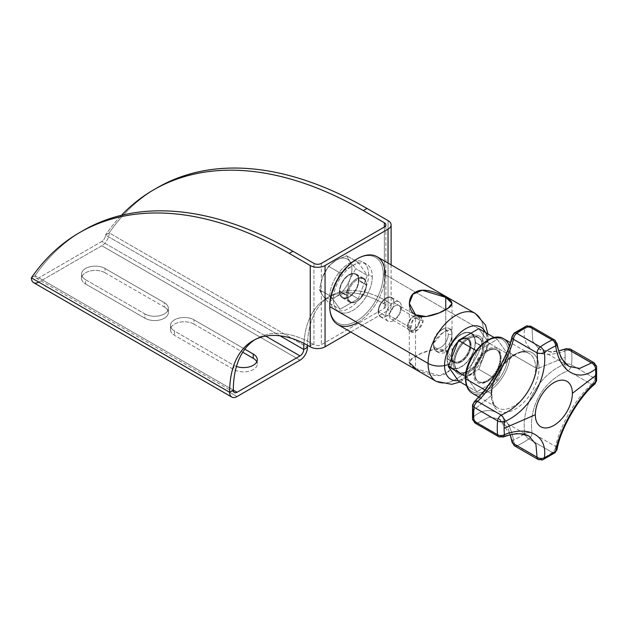 <?xml version="1.0" encoding="UTF-8"?>
<svg xmlns="http://www.w3.org/2000/svg" width="628" height="628" viewBox="0 0 628 628"><rect width="100%" height="100%" fill="white"/><g stroke="black" fill="none" stroke-linecap="round" stroke-linejoin="round"><path stroke-width="0.47" stroke-dasharray="3.14 2.35" d="M81.428 231.551A419.214 242.031 -120 0 0 35.105 275.692L31.4 277.827L35.105 275.692A5.244 3.022 120 0 0 38.81 277.827L101.799 241.466A5.244 3.022 120 0 0 105.504 235.045L109.209 232.902L307.453 347.355L109.209 232.902A10.48 6.052 -60 0 1 101.799 245.744L300.043 360.189L101.799 245.744L38.81 282.105L237.046 396.558L38.81 282.105A10.48 6.052 -60 0 1 33.574 282.631M193.974 324.095L242.73 352.237L193.974 324.095L193.974 319.817L244.834 349.176L193.974 319.817A13.753 7.944 0 0 0 178.98 318.09A13.753 7.944 0 0 0 170.494 325.43A13.753 7.944 0 0 0 174.521 331.042A13.753 7.944 180 0 1 174.521 319.817A13.753 7.944 180 0 1 193.974 319.817L193.974 324.095A13.753 7.944 180 0 0 174.521 324.095A13.753 7.944 180 0 0 174.521 335.321A13.753 7.944 180 0 1 170.494 329.708A13.753 7.944 180 0 1 178.98 322.368A13.753 7.944 180 0 1 193.974 324.095M257.292 363.934A13.753 7.944 180 0 0 256.781 361.799A13.753 7.944 180 0 1 250.478 370.795A13.753 7.944 180 0 1 233.804 369.554L174.521 335.321L233.804 369.554L233.804 365.276L174.521 331.042L174.521 335.321L174.521 331.042L233.804 365.276A13.753 7.944 0 0 0 236.458 366.469A13.753 7.944 180 0 1 233.804 365.276L233.804 369.554A13.753 7.944 180 0 0 248.798 371.274A13.753 7.944 180 0 0 257.292 363.934L257.292 359.656M105.041 272.748L164.332 306.974A13.753 7.944 180 0 1 164.332 318.208A13.753 7.944 180 0 1 144.88 318.208L85.589 283.982A13.753 7.944 180 0 1 85.589 272.748A13.753 7.944 180 0 1 105.041 272.748L105.041 268.47L164.332 302.696A13.753 7.944 180 0 1 164.332 313.929A13.753 7.944 180 0 1 144.88 313.929L85.589 279.703A13.753 7.944 180 0 1 85.589 268.47A13.753 7.944 180 0 1 105.041 268.47L164.332 302.696L164.332 306.974L105.041 272.748L105.041 268.47A13.753 7.944 0 0 0 90.055 266.751A13.753 7.944 0 0 0 81.562 274.083A13.753 7.944 0 0 0 85.589 279.703L85.589 283.982A13.753 7.944 180 0 1 81.562 278.369A13.753 7.944 180 0 1 90.055 271.029A13.753 7.944 180 0 1 105.041 272.748M388.041 220.601L388.041 301.895L387.115 301.361A112.663 65.045 -120 0 0 307.469 345.251A112.663 65.045 60 0 1 330.783 295.78A112.663 65.045 60 0 1 387.115 301.361L383.41 303.497L384.336 304.038A5.244 3.022 180 0 1 384.336 308.317L321.348 344.678A5.244 3.022 180 0 1 313.937 344.678L313.011 344.144L309.306 346.287L313.011 344.144L313.937 344.678L313.937 263.391L313.937 344.678A5.244 3.022 180 0 0 321.348 344.678L384.336 308.317L384.336 227.022L384.336 304.038L383.41 303.497A112.663 65.045 -120 0 0 327.078 297.923A112.663 65.045 -120 0 0 303.928 343.39A112.663 65.045 -120 0 1 383.41 303.497L387.115 301.361L388.041 301.895A10.48 6.052 180 0 1 391.111 306.174A10.48 6.052 180 0 1 388.041 310.452L388.041 263.085L388.041 310.452A10.48 6.052 0 0 0 388.041 301.895L388.041 220.601M83.273 230.468A419.214 242.031 60 0 0 35.105 275.692L233.341 390.145L35.105 275.692A5.244 3.022 -60 0 0 36.189 278.086A5.244 3.022 -60 0 0 38.81 277.827L233.341 390.145L38.81 277.827L101.799 241.466L265.73 336.106L101.799 241.466A5.244 3.022 -60 0 0 105.504 235.045L280.064 335.823L105.504 235.045A419.214 242.031 60 0 1 121.455 215.302A419.214 242.031 -120 0 0 105.504 235.045L109.209 232.902A419.214 242.031 60 0 1 155.54 188.769M157.385 187.686A419.214 242.031 60 0 0 109.209 232.902A10.48 6.052 -60 0 1 101.799 245.744L38.81 282.105M350.722 332L388.041 310.452L350.722 332M357.002 258.956A37.861 21.862 -60 0 1 383.316 274.671A37.861 21.862 -60 0 1 356.547 321.041A37.861 21.862 -60 0 1 329.779 305.585A37.861 21.862 -60 0 0 356.547 321.041A37.861 21.862 -60 0 0 383.316 274.671L385.168 274.671A39.172 22.616 -60 0 1 368.071 314.094A39.172 22.616 -60 0 1 337.888 324.59M254.858 339.685A112.663 65.045 60 0 1 313.011 344.144A112.663 65.045 60 0 0 256.679 338.563A112.663 65.045 60 0 0 254.858 339.685M321.348 263.391L321.348 344.678L321.348 263.391M372.294 276.76A27.514 15.881 -60 0 1 352.842 310.452A27.514 15.881 -60 0 1 333.389 299.218A27.514 15.881 -60 0 1 352.842 265.526A27.514 15.881 -60 0 1 372.294 276.76L368.589 274.617A27.514 15.881 120 0 0 349.137 263.391A27.514 15.881 120 0 0 329.684 297.083A27.514 15.881 120 0 0 349.137 308.317A27.514 15.881 120 0 0 368.589 274.617A27.514 15.881 -60 0 1 356.578 302.304A27.514 15.881 -60 0 1 335.383 309.675A27.514 15.881 -60 0 1 329.684 297.083L333.389 299.218A27.514 15.881 120 0 0 339.089 311.818A27.514 15.881 120 0 0 360.284 304.447A27.514 15.881 120 0 0 372.294 276.76A27.514 15.881 120 0 0 366.595 264.168A27.514 15.881 120 0 0 345.4 271.531A27.514 15.881 120 0 0 333.389 299.218L329.684 297.083A27.514 15.881 -60 0 1 341.687 269.396A27.514 15.881 -60 0 1 362.89 262.025A27.514 15.881 -60 0 1 368.589 274.617L372.294 276.76M85.589 283.982L144.88 318.208L144.88 313.929L85.589 279.703L85.589 283.982M164.332 306.974A13.753 7.944 180 0 1 168.359 312.595A13.753 7.944 180 0 1 159.865 319.935A13.753 7.944 180 0 1 144.88 318.208L144.88 313.929A13.753 7.944 0 0 0 159.865 315.649A13.753 7.944 0 0 0 168.359 308.317A13.753 7.944 0 0 0 164.332 302.696L164.332 306.974M358.863 280.237A13.753 7.944 -60 0 1 352.858 294.077A13.753 7.944 -60 0 1 342.26 297.766A13.753 7.944 -60 0 1 339.41 291.463L346.821 295.741A13.753 7.944 120 0 0 349.67 302.044A13.753 7.944 120 0 0 360.268 298.355A13.753 7.944 120 0 0 366.273 284.515L358.863 280.237L366.273 284.515A13.753 7.944 120 0 0 363.424 278.22A13.753 7.944 120 0 0 352.826 281.901A13.753 7.944 120 0 0 346.821 295.741L339.41 291.463A13.753 7.944 -60 0 1 345.416 277.623A13.753 7.944 -60 0 1 356.013 273.941A13.753 7.944 -60 0 1 358.863 280.237A13.753 7.944 -60 0 1 349.137 297.083A13.753 7.944 -60 0 1 339.41 291.463A13.753 7.944 -60 0 1 349.137 274.617A13.753 7.944 -60 0 1 358.863 280.237M384.336 227.022L384.336 304.038A5.244 3.022 180 0 1 385.875 306.174A5.244 3.022 180 0 1 384.336 308.317L384.336 227.022M483.458 331.419L385.168 274.671L483.458 331.419A39.172 22.616 -60 0 1 466.361 370.842A39.172 22.616 -60 0 1 436.177 381.337A39.172 22.616 120 0 0 466.361 370.842A39.172 22.616 120 0 0 483.458 331.419A39.172 22.616 120 0 0 475.349 313.49A39.172 22.616 -60 0 1 483.458 331.419A15.724 9.075 180 0 1 488.066 337.84A15.724 9.075 0 0 0 483.458 331.419M409.299 303.403L409.299 362.427L413.012 357.787L422.252 352.897L435.141 349.294L445.754 351.013L445.754 309.651L445.754 351.013C453.785 354.647 454.02 370.057 445.754 373.613C438.839 378.817 422.259 372.844 415.555 368.448C407.407 364.515 407.407 360.425 415.555 356.178C422.471 351.845 439.05 346.138 445.754 351.013L452.011 362.403L448.298 371.674L439.05 375.568L415.555 368.448L415.555 314.816L415.555 368.448M487.116 340.941A15.724 9.075 0 0 0 488.066 337.84A15.724 9.075 180 0 1 487.116 340.941A30.097 17.372 -60 0 1 458.15 380.576A30.097 17.372 120 0 0 487.116 340.941A30.097 17.372 120 0 0 485.523 332.542A30.097 17.372 -60 0 1 487.116 340.941L483.921 346.02L487.116 340.941M453.345 363.667A21.619 12.482 120 0 0 468.637 372.49A21.619 12.482 120 0 0 483.921 346.02A21.619 12.482 120 0 0 468.637 337.197A21.619 12.482 120 0 0 453.345 363.667L449.091 364.562L453.345 363.667A21.619 12.482 -60 0 1 468.637 337.197A21.619 12.482 -60 0 1 483.921 346.02A21.619 12.482 -60 0 1 468.637 372.49A21.619 12.482 -60 0 1 453.345 363.667M377.059 256.742A39.172 22.616 -60 0 1 385.168 274.671L383.316 274.671A37.861 21.862 -60 0 0 356.547 259.215M447.05 358.745A20.041 11.571 120 0 0 461.219 366.933A20.041 11.571 120 0 0 475.396 342.378A20.041 11.571 120 0 0 461.219 334.198A20.041 11.571 120 0 0 447.05 358.745A20.041 11.571 -60 0 1 455.802 338.578A20.041 11.571 -60 0 1 471.243 333.209A20.041 11.571 -60 0 1 475.396 342.378L482.806 346.656A20.041 11.571 120 0 0 478.654 337.487A20.041 11.571 120 0 0 463.213 342.857A20.041 11.571 120 0 0 454.46 363.023L447.05 358.745L454.46 363.023A20.041 11.571 120 0 0 458.613 372.2A20.041 11.571 120 0 0 474.054 366.831A20.041 11.571 120 0 0 482.806 346.656L475.396 342.378A20.041 11.571 -60 0 1 466.643 362.552A20.041 11.571 -60 0 1 451.202 367.922A20.041 11.571 -60 0 1 447.05 358.745M475.121 342.543A19.649 11.343 -60 0 1 461.219 366.611A19.649 11.343 -60 0 1 447.324 358.588A19.649 11.343 -60 0 1 461.219 334.52A19.649 11.343 -60 0 1 475.121 342.543A19.649 11.343 -60 0 1 466.541 362.317A19.649 11.343 -60 0 1 451.399 367.584A19.649 11.343 -60 0 1 447.324 358.588L454.735 362.866A19.649 11.343 120 0 0 458.809 371.862A19.649 11.343 120 0 0 473.952 366.595A19.649 11.343 120 0 0 482.532 346.821L475.121 342.543L482.532 346.821A19.649 11.343 120 0 0 478.458 337.825A19.649 11.343 120 0 0 463.315 343.092A19.649 11.343 120 0 0 454.735 362.866L447.324 358.588A19.649 11.343 -60 0 1 455.904 338.814A19.649 11.343 -60 0 1 471.047 333.546A19.649 11.343 -60 0 1 475.121 342.543M433.587 347.072C436.35 352.614 440.409 354.365 445.754 352.332C449.915 348.878 451.932 343.618 451.807 336.553L451.807 332.659C453.997 324.189 438.705 333.021 433.587 343.178L433.587 347.072L437.818 352.175L448.156 350.228L451.807 336.553A13.102 7.567 -60 0 1 445.44 348.493A13.102 7.567 -60 0 1 436.146 351.209A13.102 7.567 -60 0 1 433.587 347.072A13.102 7.567 120 0 0 442.693 350.565A13.102 7.567 120 0 0 451.807 336.553L451.822 334.52L448.251 334.52A10.48 6.052 -60 0 1 440.84 347.355A10.48 6.052 -60 0 1 433.43 343.076A10.48 6.052 -60 0 1 440.84 330.242A10.48 6.052 -60 0 1 448.251 334.52A10.48 6.052 -60 0 1 440.84 347.355A10.48 6.052 -60 0 1 433.43 343.076L433.587 347.072M410.681 328.554C408.836 318.686 422.008 311.08 423.091 321.387C422.008 329.559 408.836 337.158 410.681 328.554L407.494 326.709A8.776 5.071 120 0 0 413.703 330.297A8.776 5.071 120 0 0 419.904 319.542A8.776 5.071 120 0 0 413.703 315.963A8.776 5.071 120 0 0 407.494 326.709A8.776 5.071 -60 0 1 411.324 317.878A8.776 5.071 -60 0 1 418.091 315.523A8.776 5.071 -60 0 1 419.904 319.542L423.091 321.387L420.595 316.975L413.405 319.008L410.681 328.554L411.819 332.173L418.067 329.598L423.091 321.387L419.904 319.542A8.776 5.071 -60 0 1 416.074 328.381A8.776 5.071 -60 0 1 409.315 330.728A8.776 5.071 -60 0 1 407.494 326.709L410.681 328.554M389.431 315.531A7.858 4.537 120 0 0 394.988 318.741A7.858 4.537 120 0 0 400.546 309.117L401.473 306.974A11.139 6.429 -60 0 1 393.599 320.618A11.139 6.429 -60 0 1 385.725 316.065L389.431 315.531L385.725 316.065A11.139 6.429 120 0 0 388.033 321.167A11.139 6.429 120 0 0 396.613 318.184A11.139 6.429 120 0 0 401.473 306.974L393.874 302.594A11.139 6.429 -60 0 1 389.015 313.796A11.139 6.429 -60 0 1 380.435 316.779A11.139 6.429 -60 0 1 378.127 311.684L385.725 316.065A11.139 6.429 -60 0 1 393.599 302.429A11.139 6.429 -60 0 1 401.473 306.974L400.546 309.117A7.858 4.537 120 0 0 394.988 305.907A7.858 4.537 120 0 0 389.431 315.531A7.858 4.537 -60 0 1 392.861 307.626A7.858 4.537 -60 0 1 398.921 305.522A7.858 4.537 -60 0 1 400.546 309.117L419.261 319.919A7.858 4.537 -60 0 1 413.703 329.543A7.858 4.537 -60 0 1 408.145 326.34A7.858 4.537 -60 0 1 413.703 316.708A7.858 4.537 -60 0 1 419.261 319.919A7.858 4.537 120 0 0 417.628 316.324A7.858 4.537 120 0 0 411.575 318.427A7.858 4.537 120 0 0 408.145 326.34L389.431 315.531L408.145 326.34A7.858 4.537 120 0 0 409.77 329.936A7.858 4.537 120 0 0 415.83 327.832A7.858 4.537 120 0 0 419.261 319.919L400.546 309.117A7.858 4.537 -60 0 1 397.116 317.03A7.858 4.537 -60 0 1 391.063 319.134A7.858 4.537 -60 0 1 389.431 315.531M347.865 295.812A13.102 7.567 120 0 0 357.128 301.157A13.102 7.567 120 0 0 366.391 285.112L366.391 284.445A13.918 8.038 -60 0 1 356.547 301.495A13.918 8.038 -60 0 1 346.703 295.812L347.865 295.812L346.703 295.812A13.918 8.038 -60 0 1 356.547 278.761A13.918 8.038 -60 0 1 366.391 284.445L366.391 285.112A13.102 7.567 120 0 0 357.128 279.766A13.102 7.567 120 0 0 347.865 295.812A13.102 7.567 120 0 0 350.573 301.809A13.102 7.567 120 0 0 360.668 298.3A13.102 7.567 120 0 0 366.391 285.112L358.4 280.504A13.102 7.567 120 0 0 349.137 275.15A13.102 7.567 120 0 0 339.874 291.196A13.102 7.567 120 0 0 349.137 296.549A13.102 7.567 120 0 0 358.4 280.504A13.102 7.567 -60 0 1 352.677 293.684A13.102 7.567 -60 0 1 342.582 297.193A13.102 7.567 -60 0 1 339.874 291.196L347.865 295.812L339.874 291.196A13.102 7.567 -60 0 1 345.588 278.016A13.102 7.567 -60 0 1 355.684 274.507A13.102 7.567 -60 0 1 358.4 280.504L366.391 285.112A13.102 7.567 120 0 0 363.675 279.115A13.102 7.567 120 0 0 353.58 282.631A13.102 7.567 120 0 0 347.865 295.812M378.127 311.684A11.139 6.429 -60 0 1 382.994 300.474A11.139 6.429 -60 0 1 391.574 297.491A11.139 6.429 -60 0 1 393.874 302.594L401.473 306.974A11.139 6.429 120 0 0 399.165 301.88A11.139 6.429 120 0 0 390.585 304.863A11.139 6.429 120 0 0 385.725 316.065L378.503 311.684A10.872 6.28 120 0 0 386.189 316.12A10.872 6.28 120 0 0 393.874 302.806A10.872 6.28 120 0 0 386.189 298.363A10.872 6.28 120 0 0 378.503 311.684A10.872 6.28 120 0 0 386.189 316.12A10.872 6.28 120 0 0 393.874 302.806L393.874 302.594A11.139 6.429 -60 0 1 386 316.229A11.139 6.429 -60 0 1 378.127 311.684A11.139 6.429 -60 0 1 386 298.041A11.139 6.429 -60 0 1 393.874 302.594L393.874 302.806A10.872 6.28 120 0 0 386.189 298.363A10.872 6.28 120 0 0 378.503 311.684L378.127 311.684M451.383 356.249A13.918 8.038 120 0 0 461.219 361.932A13.918 8.038 120 0 0 471.063 344.882L469.909 344.882A13.102 7.567 -60 0 1 460.646 360.927A13.102 7.567 -60 0 1 451.383 355.581L451.383 356.249L451.383 355.581A13.102 7.567 -60 0 1 460.646 339.536A13.102 7.567 -60 0 1 469.909 344.882L471.063 344.882A13.918 8.038 120 0 0 461.219 339.199A13.918 8.038 120 0 0 451.383 356.249A13.918 8.038 -60 0 1 461.219 339.199A13.918 8.038 -60 0 1 471.063 344.882A13.918 8.038 -60 0 1 461.219 361.932A13.918 8.038 -60 0 1 451.383 356.249M357.473 322.643A39.172 22.616 120 0 0 385.168 274.671M358.227 298.787L340.046 309.282L330.948 296.345L340.046 272.913L358.227 262.418L367.317 275.354L358.227 298.787L340.046 309.282L328.483 302.61L336.168 296.549A22.27 12.858 -60 0 1 322.525 295.333A22.27 12.858 -60 0 1 322.525 277.144A22.27 12.858 -60 0 1 336.168 260.18A22.27 12.858 -60 0 1 349.804 261.397A22.27 12.858 -60 0 1 349.804 279.578A22.27 12.858 -60 0 1 336.168 296.549L346.664 292.106L358.227 298.787L346.664 292.106L349.804 279.578L355.754 268.674L349.804 261.397L346.664 255.745L336.168 260.18L328.483 266.241L322.525 277.144L319.393 289.673L322.525 295.333L328.483 302.61L340.046 309.282L330.948 296.345L319.393 289.673L330.948 296.345L340.046 272.913L328.483 266.241L340.046 272.913L358.227 262.418L346.664 255.745L358.227 262.418L367.317 275.354L355.754 268.674L367.317 275.354L358.227 298.787M322.525 295.333L328.483 302.61L336.168 296.549A22.27 12.858 -60 0 1 322.525 295.333A22.27 12.858 -60 0 1 322.525 277.144L319.393 289.673L322.525 295.333M349.804 261.397L346.664 255.745L336.168 260.18A22.27 12.858 -60 0 1 349.804 261.397A22.27 12.858 -60 0 1 349.804 279.578L355.754 268.674L349.804 261.397M570.46 349.129A5.244 3.022 -60 0 1 571.519 351.013L595.061 364.609A69.433 40.09 -60 0 1 595.061 378.543A5.244 2.63 -174.2 0 1 596.6 380.662A5.244 2.63 5.8 0 0 595.061 378.543A69.433 40.09 120 0 0 595.061 364.609L571.519 351.013A69.433 40.09 -60 0 1 571.519 364.947L595.061 378.543L571.519 364.947A5.244 3.022 -60 0 1 567.955 370.756L591.505 384.352C575.593 398.552 559.964 425.611 555.623 446.492L532.081 432.904C528.352 406.661 543.377 380.647 567.955 370.756L591.505 384.352A5.244 3.022 120 0 0 595.061 378.543A5.244 3.022 -60 0 1 591.505 384.352A5.244 3.321 -128.9 0 0 594.661 384.234L594.677 384.218A5.244 3.321 -128.9 0 1 591.505 384.352C575.593 398.552 559.964 425.611 555.623 446.492L532.081 432.904A5.244 3.022 -60 0 1 528.831 438.894L552.373 452.482A5.244 3.022 120 0 0 555.623 446.492A5.244 3.022 -60 0 1 552.373 452.482A69.433 40.09 -60 0 1 540.308 459.453L516.765 445.856A5.244 3.022 -60 0 1 514.599 445.888M465.474 378.378A1.311 0.754 180 0 1 465.858 377.836A30.128 17.396 -60 0 1 487.163 340.933A30.128 17.396 -60 0 1 508.468 353.234A30.128 17.396 -60 0 1 487.163 390.137A30.128 17.396 -60 0 1 465.858 377.836A30.128 17.396 -60 0 1 487.163 340.933A30.128 17.396 -60 0 1 508.468 353.234A1.311 0.754 180 0 1 510.321 353.234L535.629 367.851A31.439 18.149 120 0 0 529.114 353.454A31.439 18.149 120 0 0 504.888 361.877A31.439 18.149 120 0 0 491.167 393.521L485.028 389.98L491.167 393.521A31.439 18.149 120 0 0 497.674 407.917A31.439 18.149 120 0 0 521.907 399.494A31.439 18.149 120 0 0 535.629 367.851L510.321 353.234A31.439 18.149 -60 0 1 496.591 384.878A31.439 18.149 -60 0 1 472.366 393.301A31.439 18.149 120 0 0 496.591 384.878A31.439 18.149 120 0 0 510.321 353.234A31.439 18.149 120 0 0 509.316 346.201M476.997 391.731L497.321 379.995L507.487 353.807L497.321 339.348L476.997 351.083L466.84 377.271L476.997 391.731L466.549 385.694L476.997 391.731L466.84 377.271L476.997 351.083L497.321 339.348L507.487 353.807L497.321 379.995L476.997 391.731M503.805 338.845A31.439 18.149 -60 0 1 510.321 353.234A1.311 0.754 0 0 0 508.468 353.234A30.128 17.396 -60 0 1 487.163 390.137A30.128 17.396 -60 0 1 465.858 377.836M472.546 419.159A5.244 3.376 173.5 0 1 473.465 416.914A5.244 3.587 52.1 0 0 477.633 422.903A5.244 3.022 -60 0 1 475.129 423.099A5.244 3.022 120 0 0 477.633 422.903L489.031 417.094L499.04 418.852L489.031 417.094L477.633 422.903L501.175 436.499A5.244 2.669 68 0 0 503.271 437.01A5.244 2.669 68 0 1 501.175 436.499L516.962 433.296L529.121 436.225L516.962 433.296L501.175 436.499L477.633 422.903A5.244 3.587 52.1 0 1 473.465 416.914C489.667 402.572 508.617 413.507 513.492 440.024A65.1 37.586 120 0 0 524.804 433.493C520.486 406.654 539.428 373.841 564.831 364.161A65.1 37.586 120 0 0 565.184 357.426A65.1 37.586 -60 0 0 564.831 351.099A5.244 3.376 173.5 0 1 571.519 351.013A5.244 3.376 -6.5 0 0 564.831 351.099A5.244 2.551 -110.6 0 1 566.001 348.76L566.001 348.76A5.244 2.551 -110.6 0 0 564.831 351.099C539.428 360.134 520.486 349.192 524.804 327.989A65.1 37.586 120 0 0 513.492 334.52C508.617 356.045 489.667 388.865 473.465 403.851A65.1 37.586 120 0 0 473.112 410.586L491.457 395.459A33.606 19.405 -60 0 1 515.219 354.302A33.606 19.405 -60 0 1 538.981 368.016L565.184 357.426A65.1 37.586 120 0 0 564.831 351.099C539.428 360.134 520.486 349.192 524.804 327.989A5.244 3.587 -172.1 0 1 532.081 328.609L555.623 342.197L560.749 357.473L569.361 366.54L560.749 357.473L555.623 342.197A5.244 2.669 172 0 1 557.107 343.752A5.244 2.669 172 0 0 555.623 342.197L532.081 328.609L532.74 341.381L539.271 349.168L532.74 341.381L532.081 328.609A5.244 3.022 120 0 0 530.998 326.34A5.244 3.022 -60 0 1 532.081 328.609A5.244 3.587 -172.1 0 0 524.804 327.989A5.244 3.376 66.5 0 1 526.288 326.073M571.519 351.013A69.433 40.09 120 0 1 571.519 364.947A5.244 3.022 120 0 1 567.955 370.756A5.244 2.371 -113.6 0 1 564.831 364.161A5.244 2.371 -113.6 0 0 567.955 370.756C543.377 380.647 528.352 406.661 532.081 432.904A5.244 2.371 -6.4 0 0 524.804 433.493C520.486 406.654 539.428 373.841 564.831 364.161A5.244 2.63 -174.2 0 1 571.519 364.947A5.244 2.63 5.8 0 0 564.831 364.161A65.1 37.586 -60 0 0 565.184 357.426L538.981 368.016A33.606 19.405 -60 0 1 515.219 409.181A33.606 19.405 -60 0 1 491.457 395.459L473.112 410.586A65.1 37.586 -60 0 1 473.465 403.851A5.244 3.407 49.1 0 1 474.321 401.716M487.163 381.565A19.625 11.335 120 0 0 501.042 357.528A19.625 11.335 120 0 0 487.163 349.513A1.311 0.754 -120 0 0 487.917 350.997A18.338 10.59 -60 0 1 498.224 350.942A18.338 10.59 -60 0 1 500.885 358.486A18.338 10.59 -60 0 1 487.917 380.953A1.311 0.754 -120 0 0 487.43 380.968A1.311 0.754 -120 0 0 487.163 381.565A1.311 0.754 60 0 1 487.43 380.968A1.311 0.754 60 0 1 487.917 380.953A18.338 10.59 -60 0 1 480.051 382.421A18.338 10.59 -60 0 1 474.949 373.464A18.338 10.59 -60 0 1 487.917 350.997A1.311 0.754 60 0 1 487.163 349.513A19.625 11.335 120 0 0 473.284 373.55A19.625 11.335 120 0 0 487.163 381.565A19.625 11.335 120 0 0 501.042 357.528A19.625 11.335 120 0 0 487.163 349.513A19.625 11.335 120 0 0 473.284 373.55A19.625 11.335 120 0 0 487.163 381.565M491.457 395.459A33.606 19.405 -60 0 1 515.219 354.302A33.606 19.405 -60 0 1 538.981 368.016A2.622 1.515 180 0 1 535.629 367.851A31.439 18.149 120 0 0 529.114 353.454A31.439 18.149 120 0 0 504.888 361.877A31.439 18.149 120 0 0 491.167 393.521A2.622 1.515 180 0 1 491.928 394.588A2.622 1.515 180 0 1 491.457 395.459A2.622 1.515 -0 0 0 491.928 394.588A2.622 1.515 -0 0 0 491.167 393.521A31.439 18.149 120 0 0 497.674 407.917A31.439 18.149 120 0 0 521.907 399.494A31.439 18.149 120 0 0 535.629 367.851A2.622 1.515 -0 0 0 538.981 368.016A33.606 19.405 -60 0 1 515.219 409.181A33.606 19.405 -60 0 1 491.457 395.459M567.955 349.325L551.517 352.222L539.271 349.168L551.517 352.222L567.955 349.325M510.242 434.772L499.04 418.852L507.809 427.927L513.516 443.619L507.809 427.927L499.04 418.852L529.121 436.225M554.54 339.929A5.244 3.022 -60 0 1 555.623 342.197M501.175 436.499A5.244 3.022 -60 0 1 498.671 436.695M542.851 459.751A5.244 3.376 66.5 0 1 540.308 459.453A5.244 3.022 -60 0 1 538.141 459.476M554.979 452.757A5.244 2.63 54.2 0 1 552.373 452.482A5.244 2.63 -125.8 0 0 554.979 452.757M557.099 449.31A5.244 3.321 8.9 0 0 555.623 446.492A5.244 3.321 8.9 0 1 557.099 449.287L557.099 449.31M594.01 362.717A5.244 3.022 -60 0 1 595.061 364.609A5.244 3.376 173.5 0 1 596.592 366.666M532.081 432.904A5.244 2.371 -6.4 0 0 524.804 433.493A5.244 2.63 -125.8 0 0 528.831 438.894A5.244 3.022 120 0 0 532.081 432.904M516.765 445.856L540.308 459.453A69.433 40.09 120 0 0 552.373 452.482L528.831 438.894A69.433 40.09 -60 0 1 516.765 445.856A69.433 40.09 120 0 0 528.831 438.894A5.244 2.63 54.2 0 1 524.804 433.493A65.1 37.586 -60 0 1 513.492 440.024A5.244 3.376 -113.5 0 0 516.765 445.856A5.244 3.376 66.5 0 1 513.492 440.024A5.244 2.551 -9.4 0 0 512.048 442.206L512.048 442.206A5.244 2.551 -9.4 0 1 513.492 440.024C508.617 413.507 489.667 402.572 473.465 416.914A65.1 37.586 -60 0 1 473.112 410.586M472.539 405.154A5.244 2.63 -174.2 0 1 473.465 403.851A5.244 3.407 49.1 0 1 474.336 401.7M514.159 333.068A5.244 2.63 54.2 0 0 513.492 334.52A5.244 3.407 -169.1 0 0 512.071 336.333A5.244 3.407 -169.1 0 1 513.492 334.52C508.617 356.045 489.667 388.865 473.465 403.851M513.492 334.52A65.1 37.586 -60 0 1 524.804 327.989M458.471 381.031L478.795 369.295L488.953 343.108L478.795 328.656L488.953 343.108L507.487 353.807L488.953 343.108L478.795 369.295L497.321 379.995L478.795 369.295L458.471 381.031M500.131 358.054A18.338 10.59 -60 0 1 487.163 380.513A18.338 10.59 -60 0 1 474.195 373.024A18.338 10.59 -60 0 1 487.163 350.565A18.338 10.59 -60 0 1 500.131 358.054A18.338 10.59 -60 0 1 492.124 376.51A18.338 10.59 -60 0 1 477.986 381.424A18.338 10.59 -60 0 1 474.195 373.024L474.949 373.464A18.338 10.59 120 0 0 478.748 381.855A18.338 10.59 120 0 0 487.917 380.953A18.338 10.59 120 0 0 500.885 358.486L500.131 358.054L500.885 358.486A18.338 10.59 120 0 0 497.086 350.094A18.338 10.59 120 0 0 487.917 350.997A18.338 10.59 120 0 0 474.949 373.464L474.195 373.024A18.338 10.59 -60 0 1 482.194 354.569A18.338 10.59 -60 0 1 496.332 349.655A18.338 10.59 -60 0 1 500.131 358.054M494.315 337.613L497.321 339.348L494.315 337.613M476.063 350.542L476.997 351.083L476.063 350.542M465.529 376.517L466.84 377.271L465.529 376.517M451.956 355.911A13.102 7.567 120 0 0 461.219 361.257A13.102 7.567 120 0 0 470.49 345.212A13.102 7.567 120 0 0 461.219 339.866A13.102 7.567 120 0 0 451.956 355.911A13.102 7.567 120 0 0 454.672 361.909A13.102 7.567 120 0 0 464.767 358.4A13.102 7.567 120 0 0 470.49 345.212L469.909 344.882A13.102 7.567 -60 0 1 464.186 358.062A13.102 7.567 -60 0 1 454.091 361.571A13.102 7.567 -60 0 1 451.383 355.581L451.956 355.911L451.383 355.581A13.102 7.567 -60 0 1 457.098 342.393A13.102 7.567 -60 0 1 467.193 338.885A13.102 7.567 -60 0 1 469.909 344.882L470.49 345.212A13.102 7.567 120 0 0 467.774 339.222A13.102 7.567 120 0 0 457.679 342.731A13.102 7.567 120 0 0 451.956 355.911M451.822 334.52L451.807 332.659A13.102 7.567 120 0 0 442.693 329.174A13.102 7.567 120 0 0 433.587 343.178L433.43 345.141L433.43 343.076A10.48 6.052 -60 0 1 440.84 330.242A10.48 6.052 -60 0 1 448.251 334.52L451.822 334.52M336.168 260.18L328.483 266.241L322.525 277.144A22.27 12.858 -60 0 1 336.168 260.18M336.168 296.549L346.664 292.106L349.804 279.578A22.27 12.858 -60 0 1 336.168 296.549M482.806 346.656A20.041 11.571 120 0 0 468.637 338.476A20.041 11.571 120 0 0 454.46 363.023A20.041 11.571 120 0 0 468.637 371.211A20.041 11.571 120 0 0 482.806 346.656M482.532 346.821A19.649 11.343 -60 0 1 468.637 370.889A19.649 11.343 -60 0 1 454.735 362.866A19.649 11.343 -60 0 1 468.637 338.798A19.649 11.343 -60 0 1 482.532 346.821M451.807 332.659L450.771 329.402L442.889 332.769L433.587 343.178A13.102 7.567 -60 0 1 439.945 331.239A13.102 7.567 -60 0 1 449.248 328.523A13.102 7.567 -60 0 1 451.807 332.659M346.703 295.812A13.918 8.038 120 0 0 356.547 301.495A13.918 8.038 120 0 0 366.391 284.445A13.918 8.038 120 0 0 356.547 278.761A13.918 8.038 120 0 0 346.703 295.812M366.273 284.515A13.753 7.944 -60 0 1 356.547 301.361A13.753 7.944 -60 0 1 346.821 295.741A13.753 7.944 -60 0 1 356.547 278.895A13.753 7.944 -60 0 1 366.273 284.515M330.783 295.78L327.078 297.923M170.494 329.708L170.494 325.43M81.562 278.369L81.562 274.083M168.359 312.595L168.359 308.317M342.26 297.766L349.67 302.044M356.013 273.941L363.424 278.22M385.875 306.174L385.875 224.879M36.189 278.086L234.425 392.539M391.111 306.174L391.111 264.859M487.854 333.876L488.066 337.84L485.923 351.123L479.988 363.895L471.094 374.641L460.089 381.965M478.654 337.487L471.243 333.209M458.613 372.2L451.202 367.922M452.011 362.427L452.011 303.403M380.435 316.779L388.033 321.167M357.128 301.157L356.547 301.495M391.574 297.491L399.165 301.88M461.219 339.199L460.646 339.536M420.595 316.975L418.091 315.523M411.819 332.173L409.315 330.728M417.628 316.324L398.921 305.522M409.77 329.936L391.063 319.134M339.089 311.818L335.383 309.675M366.595 264.168L362.89 262.025M350.573 301.809L342.582 297.193M363.675 279.115L355.684 274.507M479.038 397.155L497.674 407.917C496.316 407.187 492.383 404.879 491.928 394.588C490.531 372.789 518.689 344.615 529.114 353.454L510.478 342.692M498.224 350.942C504.504 355.283 497.973 375.701 487.43 380.968C483.701 382.695 481.244 383.182 480.051 382.421M569.361 366.54L539.271 349.168L550.827 351.766L558.661 350.911M477.986 381.424L478.748 381.855M497.086 350.094L496.332 349.655M451.399 367.584L458.809 371.862M454.091 361.571L454.672 361.909M471.047 333.546L478.458 337.825M437.708 352.112L436.146 351.209M442.693 329.174L440.84 330.242M252.974 340.706L256.679 338.563M467.193 338.885L467.774 339.222M450.81 329.425L449.248 328.523"/><path stroke-width="0.94" d="M237.046 396.558L300.043 360.189L237.046 396.558A10.48 6.052 -60 0 1 229.636 392.28A112.663 65.045 60 0 1 309.306 346.287L310.232 346.821L310.232 265.526A10.48 6.052 0 0 0 325.053 265.526L388.041 229.157A10.48 6.052 0 0 0 388.041 220.601L366.988 208.449L363.282 210.584L384.336 222.744A5.244 3.022 180 0 1 384.336 227.022L321.348 263.391A5.244 3.022 180 0 1 313.937 263.391L292.884 251.231L289.178 253.374L310.232 265.526L289.178 253.374A419.214 242.031 -120 0 0 31.4 277.827L229.636 392.28L233.341 390.145A5.244 3.022 120 0 0 237.046 392.28L300.043 355.911A5.244 3.022 120 0 0 303.748 349.498L307.453 347.355A112.663 65.045 60 0 1 307.469 345.251A112.663 65.045 -120 0 0 307.453 347.355A10.48 6.052 -60 0 1 300.043 360.189A10.48 6.052 120 0 0 307.453 347.355L303.748 349.498L280.064 335.823L303.748 349.498A112.663 65.045 -120 0 1 303.928 343.39A112.663 65.045 -120 0 0 303.748 349.498A5.244 3.022 120 0 1 300.043 355.911L265.73 336.106L300.043 355.911L237.046 392.28L233.341 390.145L237.046 392.28A5.244 3.022 120 0 1 234.425 392.539A5.244 3.022 120 0 1 233.341 390.145A112.663 65.045 60 0 1 254.858 339.685A112.663 65.045 60 0 0 233.341 390.145L229.636 392.28A10.48 6.052 120 0 0 231.811 397.077A10.48 6.052 120 0 0 237.046 396.558M242.73 352.237L253.257 358.321A13.753 7.944 180 0 1 256.781 361.799A13.753 7.944 180 0 0 253.257 358.321L242.73 352.237M155.54 188.769A419.214 242.031 60 0 1 366.988 208.449L388.041 220.601A10.48 6.052 0 0 1 391.111 224.879A10.48 6.052 0 0 1 388.041 229.157L325.053 265.526L325.053 346.821L350.722 332L325.053 346.821A10.48 6.052 180 0 1 310.232 346.821A10.48 6.052 0 0 0 325.053 346.821L325.053 265.526A10.48 6.052 0 0 1 310.232 265.526L310.232 346.821L309.306 346.287A112.663 65.045 -120 0 0 252.974 340.706A112.663 65.045 -120 0 0 229.636 392.28L31.4 277.827A10.48 6.052 -60 0 0 38.81 282.105M388.041 263.085L388.041 229.157L388.041 263.085M460.089 381.965L451.736 384.32L436.177 381.337A39.172 22.616 -60 0 1 428.068 363.4L329.779 306.652L428.068 363.4A39.172 22.616 120 0 0 436.177 381.337L337.888 324.59A39.172 22.616 -60 0 1 329.779 306.652L329.779 305.585A37.861 21.862 -60 0 1 357.002 258.956M153.679 189.821L157.385 187.686A419.214 242.031 60 0 1 366.988 208.449L363.282 210.584A419.214 242.031 -120 0 0 153.679 189.821A419.214 242.031 -120 0 0 121.455 215.302A419.214 242.031 60 0 1 363.282 210.584L384.336 222.744L384.336 227.022L321.348 263.391A5.244 3.022 0 0 1 313.937 263.391L292.884 251.231A419.214 242.031 -120 0 0 81.428 231.551M244.834 349.176L253.257 354.043A13.753 7.944 180 0 1 254.379 364.546A13.753 7.944 180 0 1 236.458 366.469A13.753 7.944 0 0 0 250.313 366.571A13.753 7.944 0 0 0 257.292 359.656A13.753 7.944 0 0 0 253.257 354.043L253.257 358.321L253.257 354.043L244.834 349.176M384.336 222.744L384.336 227.022A5.244 3.022 0 0 0 385.875 224.879A5.244 3.022 0 0 0 384.336 222.744M231.811 397.077L33.574 282.631A10.48 6.052 -60 0 1 31.4 277.827A419.214 242.031 -120 0 1 79.568 232.611L83.273 230.468A419.214 242.031 60 0 1 292.884 251.231L289.178 253.374A419.214 242.031 -120 0 0 79.568 232.611M428.068 363.4A15.724 9.075 0 0 0 444.561 365.512A30.097 17.372 120 0 0 458.15 380.576A30.097 17.372 -60 0 1 444.561 365.512L449.091 364.562L444.561 365.512A15.724 9.075 180 0 1 428.068 363.4A39.172 22.616 -60 0 1 445.166 323.985A39.172 22.616 -60 0 1 475.349 313.49A39.172 22.616 120 0 0 445.166 323.985A39.172 22.616 120 0 0 428.068 363.4M385.168 274.671A39.172 22.616 120 0 0 357.473 258.681L356.547 259.215A37.861 21.862 -60 0 0 329.779 305.585L329.779 306.652A39.172 22.616 -60 0 1 346.876 267.238A39.172 22.616 -60 0 1 377.059 256.742L475.349 313.49L485.554 325.092L487.854 333.876M415.555 314.816C422.259 319.691 438.839 313.984 445.754 309.651C453.903 305.404 453.903 301.314 445.754 297.382C439.05 292.986 422.471 287.012 415.555 292.216C407.289 295.772 407.525 311.182 415.555 314.816L426.169 316.536L439.05 312.932L448.298 308.042L452.011 303.395L445.754 297.382L445.754 309.651L445.754 297.382L422.252 290.262L413.012 294.155L409.299 303.426L415.555 314.816M485.523 332.542A30.097 17.372 120 0 0 461.721 331.498A30.097 17.372 120 0 0 444.561 365.512A30.097 17.372 -60 0 1 461.721 331.498A30.097 17.372 -60 0 1 485.523 332.542M415.555 368.448L409.299 362.435M357.473 258.681A39.172 22.616 120 0 0 329.779 306.652A39.172 22.616 120 0 0 357.473 322.643M569.361 366.54L579.699 368.416L591.505 362.913L579.707 368.416L569.361 366.54C563.285 363.062 559.203 355.464 557.107 343.744A5.244 2.669 172 0 1 555.647 345.957C559.595 371.988 578.388 382.837 595.564 369.005A64.919 37.484 -60 0 1 595.917 375.316L572.383 393.348A26.203 15.127 120 0 0 553.857 382.656A26.203 15.127 120 0 0 535.331 414.739L504.103 428.327A64.919 37.484 -60 0 1 504.449 421.616C528.957 411.371 547.757 378.817 544.366 352.473A64.919 37.484 -60 0 1 555.647 345.957C559.595 371.988 578.388 382.837 595.564 369.005A5.244 3.501 -125.8 0 0 591.505 362.913L567.955 349.325A5.244 3.022 -60 0 1 570.46 349.129A5.244 3.022 120 0 0 567.955 349.325A5.244 2.551 -110.6 0 0 565.993 348.76L558.661 350.911M572.383 393.348A26.203 15.127 -60 0 1 553.857 425.439A26.203 15.127 -60 0 1 535.331 414.739A26.203 15.127 -60 0 1 553.857 382.656A26.203 15.127 -60 0 1 572.383 393.348L595.917 375.316A64.919 37.484 -60 0 1 595.564 382.036C578.388 396.504 559.595 429.057 555.647 451.171A64.919 37.484 -60 0 1 544.366 457.686C547.757 435.895 528.957 425.046 504.449 434.639A64.919 37.484 -60 0 1 504.103 428.327L535.331 414.739A26.203 15.127 120 0 0 553.857 425.439A26.203 15.127 120 0 0 572.383 393.348M485.028 389.98L465.858 378.912A31.439 18.149 -60 0 1 479.58 347.268A31.439 18.149 -60 0 1 503.805 338.845A31.439 18.149 120 0 0 479.58 347.268A31.439 18.149 120 0 0 465.858 378.912L485.028 389.98M479.038 397.155L472.366 393.301A31.439 18.149 -60 0 1 465.858 378.912A1.311 0.754 180 0 1 465.474 378.378A1.311 0.754 0 0 0 465.858 378.912A31.439 18.149 120 0 0 472.366 393.301C467.821 390.459 465.521 385.482 465.474 378.378A1.311 0.754 0 0 1 465.858 377.836M473.112 410.586A65.1 37.586 120 0 0 473.465 416.914A5.244 3.376 -6.5 0 0 472.546 419.159A5.244 3.376 -6.5 0 0 474.069 421.207L497.619 434.804A5.244 3.022 120 0 0 498.671 436.695A5.244 3.022 120 0 0 501.175 436.499M509.316 346.201A31.439 18.149 120 0 0 503.805 338.845C490.154 329.669 464.587 357.096 465.474 378.378M510.242 434.772L512.048 442.206A5.244 2.551 -9.4 0 0 513.516 443.619L537.058 457.215A5.244 3.501 5.8 0 0 544.366 457.686A5.244 3.376 66.5 0 1 542.851 459.751L538.141 459.476L514.599 445.888L512.048 442.206A5.244 2.551 -9.4 0 0 513.516 443.619A5.244 3.022 120 0 0 514.599 445.888A5.244 3.022 -60 0 1 513.516 443.619L537.058 457.215L535.92 444.239L529.121 436.225L535.92 444.239L537.058 457.215A5.244 3.022 120 0 0 538.141 459.476A5.244 3.022 120 0 0 540.308 459.453A5.244 3.376 -113.5 0 0 542.851 459.751A5.244 3.376 -113.5 0 0 544.366 457.686C547.757 435.895 528.957 425.046 504.449 434.639A5.244 3.376 173.5 0 1 497.619 434.804A69.433 40.09 -60 0 1 497.619 420.87L474.069 407.274A5.244 3.022 -60 0 1 477.633 401.473L501.175 415.061C524.466 405.123 540.096 378.056 537.058 352.912L513.516 339.324C507.942 360.197 492.925 386.212 477.633 401.473L501.175 415.061A5.244 3.022 120 0 0 497.619 420.87A5.244 3.022 -60 0 1 501.175 415.061A5.244 2.488 64.9 0 1 504.449 421.616C528.957 411.371 547.757 378.817 544.366 352.473A5.244 2.63 -125.8 0 0 540.308 346.923A5.244 3.022 120 0 0 537.058 352.912L513.516 339.324A5.244 3.022 -60 0 1 516.765 333.335L540.308 346.923A69.433 40.09 -60 0 1 552.373 339.96L528.831 326.372A5.244 3.022 -60 0 1 530.998 326.34A5.244 3.022 120 0 0 528.831 326.372A69.433 40.09 120 0 0 516.765 333.335A5.244 3.022 120 0 0 513.516 339.324A5.244 3.407 -169.1 0 1 512.071 336.349C510.203 345.251 506.239 355.095 500.178 365.849C497.038 372.051 491.936 380.152 484.887 390.161L474.321 401.716A5.244 3.407 49.1 0 1 477.633 401.473A5.244 3.022 120 0 0 474.069 407.274A69.433 40.09 120 0 0 474.069 421.207A5.244 3.022 120 0 0 475.129 423.099A5.244 3.022 -60 0 1 474.069 421.207A5.244 3.376 173.5 0 1 472.546 419.159L475.129 423.099L498.671 436.695A5.244 3.022 -60 0 1 497.619 434.804A5.244 3.376 -6.5 0 0 504.449 434.639A5.244 2.669 68 0 1 503.256 437.01A5.244 2.669 68 0 0 504.449 434.639A64.919 37.484 120 0 1 504.103 428.327A64.919 37.484 120 0 1 504.449 421.616A5.244 2.63 -174.2 0 1 497.619 420.87A5.244 2.63 5.8 0 0 504.449 421.616A5.244 2.488 64.9 0 0 501.175 415.061C524.466 405.123 540.096 378.056 537.058 352.912A5.244 3.022 -60 0 1 540.308 346.923A5.244 2.63 54.2 0 1 544.366 352.473A5.244 2.488 175.1 0 1 537.058 352.912A5.244 2.488 175.1 0 0 544.366 352.473A64.919 37.484 120 0 1 555.647 345.957A5.244 3.376 -113.5 0 0 552.373 339.96A5.244 3.022 -60 0 1 554.54 339.929A5.244 3.022 120 0 0 552.373 339.96A5.244 3.376 66.5 0 1 555.647 345.957A5.244 2.669 172 0 0 557.107 343.744L554.54 339.929L530.998 326.34L526.288 326.073A5.244 3.376 66.5 0 1 528.831 326.372A5.244 3.376 -113.5 0 0 526.288 326.073A5.244 3.376 -113.5 0 0 524.804 327.989M538.141 459.476A5.244 3.022 -60 0 1 537.058 457.215A5.244 3.501 5.8 0 0 544.366 457.686A64.919 37.484 120 0 0 555.647 451.171C559.595 429.057 578.388 396.504 595.564 382.036A5.244 2.63 5.8 0 0 596.6 380.662A5.244 2.63 -174.2 0 1 595.564 382.036A5.244 3.321 -128.9 0 1 594.677 384.218A5.244 3.321 -128.9 0 0 595.564 382.036A64.919 37.484 120 0 0 595.917 375.316A64.919 37.484 120 0 0 595.564 369.005A5.244 3.501 -125.8 0 0 591.505 362.913L567.955 349.325A5.244 2.551 -110.6 0 0 566.001 348.76L570.46 349.129L594.01 362.717A5.244 3.022 120 0 0 591.505 362.913A5.244 3.022 -60 0 1 594.01 362.717L596.592 366.666A5.244 3.376 -6.5 0 0 595.061 364.609A5.244 3.022 120 0 0 594.01 362.717M555.623 342.197A5.244 3.022 120 0 0 554.54 339.929M555.647 451.171A5.244 2.63 54.2 0 1 554.979 452.757A5.244 2.63 -125.8 0 0 555.647 451.171A5.244 3.321 8.9 0 0 557.099 449.31A5.244 3.321 8.9 0 1 555.647 451.171M595.564 369.005A5.244 3.376 -6.5 0 0 596.592 366.666A5.244 3.376 173.5 0 1 595.564 369.005M571.519 351.013A5.244 3.022 120 0 0 570.46 349.129M514.599 445.888A5.244 3.022 120 0 0 516.765 445.856M473.465 403.851A5.244 2.63 5.8 0 0 472.539 405.154A5.244 2.63 5.8 0 0 474.069 407.274A5.244 2.63 -174.2 0 1 472.539 405.154L472.546 419.159M474.336 401.7A5.244 3.407 49.1 0 1 477.633 401.473C492.925 386.212 507.942 360.197 513.516 339.324A5.244 3.407 -169.1 0 1 512.071 336.333L514.159 333.068A5.244 2.63 54.2 0 1 516.765 333.335A5.244 2.63 -125.8 0 0 514.159 333.068A5.244 2.63 -125.8 0 0 513.492 334.52M478.795 328.656L458.471 340.384L448.314 366.579L458.471 381.031L466.549 385.694L458.471 381.031L448.314 366.579L465.529 376.517L448.314 366.579L458.471 340.384L476.063 350.542L458.471 340.384L478.795 328.656L494.315 337.613L478.795 328.656M497.619 420.87A69.433 40.09 120 0 0 497.619 434.804L474.069 421.207A69.433 40.09 -60 0 1 474.069 407.274L497.619 420.87M552.373 339.96A69.433 40.09 120 0 0 540.308 346.923L516.765 333.335A69.433 40.09 -60 0 1 528.831 326.372L552.373 339.96M391.111 264.859L391.111 224.879M510.478 342.692L503.805 338.845M498.671 436.695L503.256 437.01C514.458 432.967 523.085 432.7 529.121 436.225M542.851 459.751L554.979 452.757L557.099 449.31C560.466 429.01 578.78 397.289 594.677 384.218L596.6 380.662L596.592 366.666M472.539 405.154L474.321 401.716M514.159 333.068L526.288 326.073"/></g></svg>
